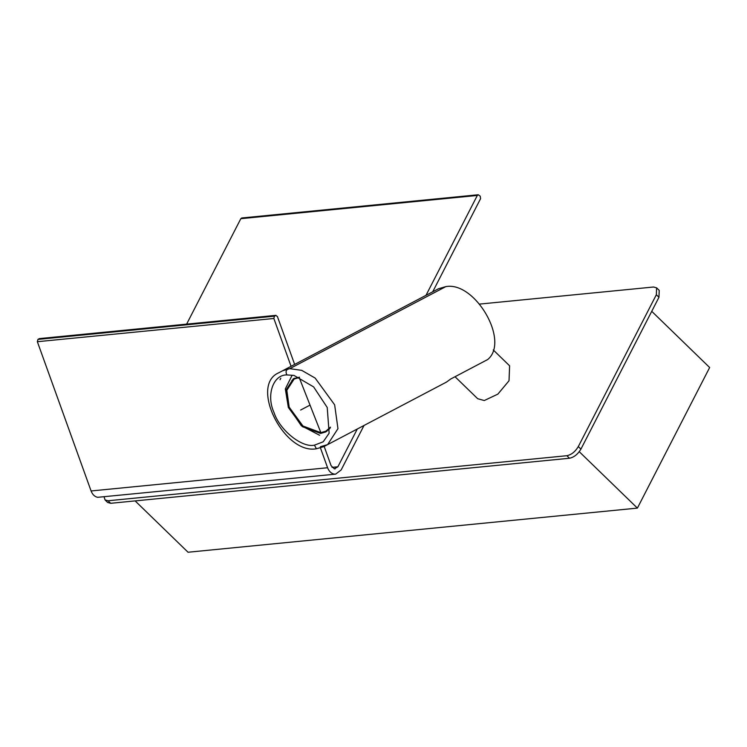 <?xml version="1.0" encoding="UTF-8"?>
<svg xmlns="http://www.w3.org/2000/svg" width="747" height="747" viewBox="0 0 747 747"><rect width="100%" height="100%" fill="white"/><g stroke="black" fill="none" stroke-linecap="round" stroke-linejoin="round"><path stroke-width="1.12" d="M286.839 374.919C273.066 374.62 266.035 395.359 274.046 412.615C279.686 430.113 301.9 448.004 314.431 445.165L323.199 441.794L329.138 433.213L327.223 407.47L313.619 386.899L293.945 375.396L286.839 374.919C285.233 371.296 286.213 369.205 289.771 368.663L445.828 286.615C475.017 281.115 510.024 341.118 487.735 359.503L450.637 379.046L446.473 382.09L327.597 444.624L337.961 428.657L334.647 404.827L315.15 378.075L301.723 370.353L289.771 368.663L282.618 370.755L289.771 368.663L301.723 370.353L315.15 378.075L334.647 404.827L337.961 428.657L327.597 444.624L320.435 446.715M280.013 379.728L280.797 378.253M323.274 432.214L326.85 431.29M299.491 377.179L293.394 378.738L285.924 390.242L288.314 407.395L302.348 426.658L320.622 433.437L325.767 431.934L330.351 427.872M294.542 378.206L291.844 380.587M297.577 377.366L294.15 379.018L299.202 377.552L310.024 405.098L300.639 410.038L310.024 405.098L320.855 432.653L325.897 431.178L330.435 427.144M326.775 430.674L329.194 429.301M294.15 379.018L286.829 390.298L289.173 407.124L302.937 426.014L320.855 432.653M291.806 375.9L285.326 388.916L288.183 406.452L301.237 425.65L319.641 435.286M479.63 304.085L653.578 287.007L656.613 287.847L659.227 290.387L658.957 297.278L580.923 449.115C577.861 454.241 574.051 457.285 569.494 458.247L110.687 503.301L107.652 502.46L105.038 499.92L104.104 496.876M656.613 287.847L656.342 294.738L578.309 446.575C575.246 451.702 571.436 454.746 566.88 455.707L108.063 500.761L105.038 499.92M426.005 295.317L477.324 195.453L478.239 194.762L480.228 196.162L480.592 198.627L432.718 291.788M364.022 425.463L341.155 469.956L335.646 474.14L334.124 474.093C331.182 473.467 328.997 471.348 327.588 467.743L320.472 447.985M478.239 194.762L241.739 217.984L240.823 218.684L186.629 324.123M324.17 446.426L331.098 465.68L334.367 468.845L337.877 466.782L357.299 428.993M334.367 468.845L335.123 468.873M291.069 366.31L273.85 318.483L274.438 316.177L275.615 315.486L277.361 316.411L294.645 364.424M39.105 338.708L276.026 315.346L39.516 338.578L37.938 339.399L37.35 341.706L91.087 490.966C92.497 494.579 94.673 496.69 97.624 497.315L335.646 474.14M651.739 311.331L709.65 367.524L637.396 508.109L579.27 451.711M135.132 500.901L188.048 552.238L637.396 508.109M493.253 349.941L509.613 365.815L509.024 380.755L497.876 394.117L484.261 400.541L477.688 398.711L455.035 376.731M314.431 445.165L316.429 448.77L323.787 446.622L327.597 444.624M580.923 449.115L578.309 446.575M566.88 455.707L569.494 458.247M658.957 297.278L656.342 294.738M110.687 503.301L108.063 500.761M240.823 218.684L477.324 195.453M332.023 467.361L337.877 466.782M37.938 339.399L274.438 316.177M37.35 341.706L273.85 318.483M91.087 490.966L327.588 467.743M316.429 448.77C284.187 454.783 249.199 385.293 278.818 372.753L438.47 288.762L445.828 286.615M325.897 431.178L327.69 430.235"/></g></svg>
